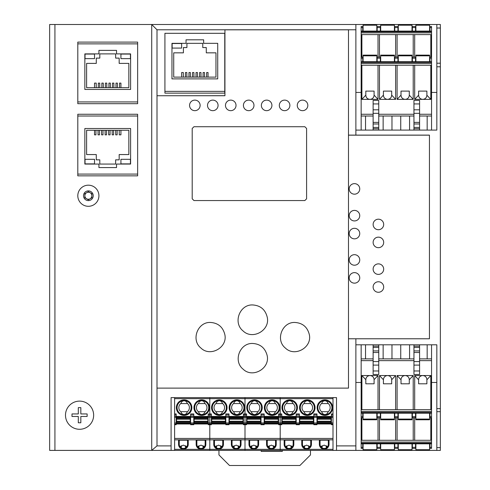 <?xml version="1.0" encoding="UTF-8"?>
<svg xmlns="http://www.w3.org/2000/svg" width="490" height="490" viewBox="0 0 490 490"><rect width="100%" height="100%" fill="white"/><g stroke="black" fill="none" stroke-linecap="round" stroke-linejoin="round"><path stroke-width="0.73" d="M436.829 450.402L440.351 450.402L440.351 447.621L436.829 447.621L436.829 450.402L376.816 450.402L376.816 443.818M376.816 450.402L355.875 450.402L355.875 338.774L355.875 344.807L436.829 344.807L436.829 447.621M436.829 28.022L440.351 28.022L440.351 24.5L436.829 24.5L436.829 130.095L355.875 130.095L355.875 135.111L355.875 24.5L415.888 24.5L415.888 31.084M440.351 28.022L440.351 63.216L436.829 63.216M436.829 411.68L440.351 411.68L440.351 63.216M355.875 382.47L361.155 382.47M431.549 382.47L436.829 382.47M415.888 24.5L436.829 24.5M355.875 92.432L361.155 92.432M431.549 92.432L436.829 92.432M440.351 411.68L440.351 447.621M429.614 24.5L429.614 31.084M429.969 61.703L429.969 57.128L431.549 57.128L431.549 34.6L361.155 34.6L361.155 32.842L431.549 32.842L431.549 26.509L429.969 26.509L429.969 31.084M431.549 34.6L431.549 32.842M412.017 24.5L412.017 31.084M398.29 24.5L398.29 31.084M361.155 27.563L362.741 27.563L362.741 26.509L361.155 26.509L361.155 31.789L431.549 31.789M361.155 31.789L361.155 32.842M414.687 57.128L414.687 34.6M362.741 27.563L362.741 31.084L361.155 31.084L431.549 31.084M412.366 31.084L412.366 26.509L415.538 26.509L415.538 31.084M430.814 57.128L430.814 34.6M413.217 57.128L413.217 34.6M397.09 57.128L397.09 34.6M395.62 57.128L395.62 34.6M379.487 57.128L379.487 34.6M378.017 57.128L378.017 34.6M361.89 57.128L361.89 34.6M431.549 57.128L431.549 61.703L361.155 61.703L361.155 34.6M382.715 31.789L392.392 31.789L382.715 31.789M374.795 31.789L365.117 31.789L374.795 31.789M394.769 31.084L394.769 26.509L397.935 26.509L397.935 31.084M394.419 24.5L394.419 31.084M380.687 24.5L380.687 31.084M377.171 27.563L377.171 26.509L380.338 26.509L380.338 31.084L377.171 31.084L377.171 27.563L380.338 27.563M376.816 24.5L376.816 31.084M363.09 24.5L363.09 31.084M414.687 65.225L414.687 99.366L422.754 99.366C425.259 99.115 426.637 97.737 426.888 95.231L430.814 99.366L430.814 65.225M414.687 99.366L418.613 95.231C418.864 97.737 420.242 99.115 422.754 99.366L430.814 99.366M426.888 95.121L426.888 91.097L418.613 91.097L418.613 95.121M415.888 55.829L429.614 55.829L429.614 55.125L415.888 55.125L415.888 61.703M429.614 55.829L429.614 61.703M419.581 114.256L431.549 114.256L431.549 65.225L361.155 65.225L361.155 63.467L431.549 63.467L431.549 61.703M361.155 65.225L361.155 130.095M373.123 116.014L361.155 116.014M378.752 116.014L400.734 116.014L400.734 130.095M409.573 130.095L409.573 116.014L400.734 116.014M409.573 116.014L413.952 116.014M431.549 114.256L431.549 116.014L419.581 116.014M427.17 116.014L427.17 130.095M431.549 65.225L431.549 63.467M431.549 130.095L431.549 116.014M398.29 61.703L398.29 55.125L412.017 55.125L412.017 61.703M361.155 61.703L361.155 62.408L431.549 62.408M361.155 62.408L361.155 63.467M397.09 65.225L397.09 99.366L405.15 99.366C402.645 99.115 401.267 97.737 401.016 95.231L401.016 91.097L409.291 91.097L409.291 95.231C409.04 97.737 407.662 99.115 405.15 99.366L413.217 99.366L413.217 65.225M409.291 95.121L413.217 99.366M391.969 130.095L391.969 116.014M412.366 61.703L412.366 57.128L415.538 57.128L415.538 61.703M379.487 65.225L379.487 99.366L395.62 99.366L395.62 65.225M361.89 65.225L361.89 99.366L378.017 99.366L378.017 65.225M361.155 114.256L373.123 114.256M378.752 114.256L413.952 114.256M361.155 57.128L362.741 57.128L362.741 61.703M397.09 99.366L401.016 95.121M383.137 116.014L383.137 130.095M391.688 95.121L391.688 95.231C391.437 97.737 390.058 99.115 387.553 99.366C385.048 99.115 383.67 97.737 383.419 95.231L383.419 91.097L391.688 91.097L391.688 95.121L395.62 99.366M394.769 61.703L394.769 57.128L397.935 57.128L397.935 61.703M380.687 61.703L380.687 55.125L394.419 55.125L394.419 61.703M365.534 130.095L365.534 116.014M374.091 95.121L374.091 95.231C373.839 97.737 372.461 99.115 369.956 99.366C367.445 99.115 366.067 97.737 365.816 95.231L365.816 91.097L374.091 91.097L374.091 95.121L378.017 99.366M379.487 99.366L383.419 95.121M377.171 61.703L377.171 57.128L380.338 57.128L380.338 61.703M363.09 61.703L363.09 55.125L376.816 55.125L376.816 61.703M361.89 99.366L365.816 95.121M419.581 130.095L419.581 127.449L413.952 127.449L413.952 100.407L419.581 100.407L419.581 103.929L413.952 103.929M413.952 127.449L413.952 130.095M419.581 127.449L419.581 103.929M373.123 103.929L373.123 100.407L378.752 100.407L378.752 103.929L373.123 103.929L373.123 130.095M378.752 130.095L378.752 103.929M363.09 450.402L363.09 443.818M362.741 413.193L362.741 417.774L361.155 417.774L361.155 440.296L431.549 440.296L431.549 442.06L361.155 442.06L361.155 448.393L362.741 448.393L362.741 443.818M361.155 440.296L361.155 442.06M380.687 450.402L380.687 443.818M394.419 450.402L394.419 443.818M431.549 447.339L429.969 447.339L429.969 448.393L431.549 448.393L431.549 443.113L361.155 443.113M431.549 443.113L431.549 442.06M378.017 417.774L378.017 440.296M431.549 443.818L361.155 443.818M380.338 443.818L380.338 448.393L377.171 448.393L377.171 443.818M361.89 417.774L361.89 440.296M379.487 417.774L379.487 440.296M395.62 417.774L395.62 440.296M397.09 417.774L397.09 440.296M413.217 417.774L413.217 440.296M414.687 417.774L414.687 440.296M430.814 417.774L430.814 440.296M361.155 417.774L361.155 413.193L431.549 413.193L431.549 440.296M429.969 447.339L429.969 443.818M397.935 443.818L397.935 448.393L394.769 448.393L394.769 443.818M398.29 450.402L398.29 443.818M412.017 450.402L412.017 443.818M415.538 443.818L415.538 448.393L412.366 448.393L412.366 443.818M415.888 450.402L415.888 443.818M429.614 450.402L429.614 443.818M378.017 409.677L378.017 375.536L369.956 375.536C367.445 375.781 366.067 377.159 365.816 379.67L361.89 375.536L361.89 409.677M378.017 375.536L374.091 379.67C373.839 377.159 372.461 375.781 369.956 375.536L361.89 375.536M365.816 379.781L365.816 383.805L374.091 383.805L374.091 379.781M376.816 419.073L363.09 419.073L363.09 419.777L376.816 419.777L376.816 413.193M363.09 419.073L363.09 413.193M373.123 360.646L361.155 360.646L361.155 409.677L431.549 409.677L431.549 411.435L361.155 411.435L361.155 413.193M431.549 409.677L431.549 344.807M419.581 358.882L431.549 358.882M413.952 358.882L391.969 358.882L391.969 344.807M383.137 344.807L383.137 358.882L391.969 358.882M383.137 358.882L378.752 358.882M361.155 360.646L361.155 358.882L373.123 358.882M365.534 358.882L365.534 344.807M361.155 409.677L361.155 411.435M361.155 344.807L361.155 358.882M394.419 413.193L394.419 419.777L380.687 419.777L380.687 413.193M431.549 413.193L431.549 412.494L361.155 412.494M431.549 412.494L431.549 411.435M395.62 409.677L395.62 375.536L387.553 375.536C390.058 375.781 391.437 377.159 391.688 379.67L391.688 383.805L383.419 383.805L383.419 379.67C383.67 377.159 385.048 375.781 387.553 375.536L379.487 375.536L379.487 409.677M383.419 379.781L379.487 375.536M400.734 344.807L400.734 358.882M380.338 413.193L380.338 417.774L377.171 417.774L377.171 413.193M413.217 409.677L413.217 375.536L397.09 375.536L397.09 409.677M430.814 409.677L430.814 375.536L414.687 375.536L414.687 409.677M431.549 360.646L419.581 360.646M413.952 360.646L378.752 360.646M431.549 417.774L429.969 417.774L429.969 413.193M395.62 375.536L391.688 379.781M409.573 358.882L409.573 344.807M401.016 379.781L401.016 379.67C401.267 377.159 402.645 375.781 405.15 375.536C407.662 375.781 409.04 377.159 409.291 379.67L409.291 383.805L401.016 383.805L401.016 379.781L397.09 375.536M397.935 413.193L397.935 417.774L394.769 417.774L394.769 413.193M412.017 413.193L412.017 419.777L398.29 419.777L398.29 413.193M427.17 344.807L427.17 358.882M418.613 379.781L418.613 379.67C418.864 377.159 420.242 375.781 422.754 375.536C425.259 375.781 426.637 377.159 426.888 379.67L426.888 383.805L418.613 383.805L418.613 379.781L414.687 375.536M413.217 375.536L409.291 379.781M415.538 413.193L415.538 417.774L412.366 417.774L412.366 413.193M429.614 413.193L429.614 419.777L415.888 419.777L415.888 413.193M430.814 375.536L426.888 379.781M373.123 344.807L373.123 347.447L378.752 347.447L378.752 374.489L373.123 374.489L373.123 370.973L378.752 370.973M378.752 347.447L378.752 344.807M373.123 347.447L373.123 370.973M419.581 370.973L419.581 374.489L413.952 374.489L413.952 370.973L419.581 370.973L419.581 344.807M413.952 344.807L413.952 370.973M157.002 95.685L157.002 29.78L151.722 24.5L151.722 450.402L157.002 445.9L157.002 388.123L348.482 388.123L348.482 29.78L224.935 29.78L224.935 95.74L157.002 95.74L224.935 95.685M151.784 450.402L171.084 450.402L171.084 397.604L336.514 397.604L336.514 450.402L355.875 450.402M224.763 93.137L224.763 91.379L224.763 93.137L164.922 93.137L164.922 91.379L164.922 93.137M355.875 24.5L49.649 24.5L49.649 450.402L54.929 450.402L54.929 24.5M336.514 450.402L245 450.402L245 449.342L245 450.402L209.8 450.402L209.8 449.342L209.8 450.402L171.084 450.402M151.722 450.402L54.929 450.402M137.647 175.855L77.806 175.855L77.806 174.091L137.647 174.091L137.647 175.855M137.647 114.256L137.647 116.014L77.806 116.014L77.806 114.256L137.647 114.256M137.647 103.696L77.806 103.696L77.806 101.938L137.647 101.938L137.647 103.696M137.647 42.097L137.647 43.861L77.806 43.861L77.806 42.097L137.647 42.097M306.599 198.811L304.835 200.563L193.96 200.563L192.203 198.811L192.203 128.484L193.96 126.72L304.835 126.72L306.599 128.484L306.599 198.811M157.002 95.74L157.002 388.123M267.013 354.993C270.694 368.113 252.748 378.739 243.101 369.154C232.86 361.057 239.837 342.767 252.742 343.472C260.153 343.949 264.906 347.79 267.013 354.993M224.935 29.835L348.482 29.835M294.98 322.469C302.557 322.99 307.322 326.965 309.276 334.401C312.473 347.343 294.833 357.449 285.382 348.053C275.19 339.987 282.136 321.771 294.98 322.469M252.742 304.952C260.57 305.509 265.415 309.656 267.277 317.385C270.174 330.395 252.479 340.287 243.022 330.885C232.707 322.708 239.733 304.247 252.742 304.952M210.504 322.457C218.081 322.977 222.84 326.952 224.788 334.382C227.979 347.312 210.357 357.412 200.912 348.023C190.732 339.962 197.672 321.759 210.504 322.457M194.842 100.113A5.28 5.28 0 0 1 200.122 105.387A5.28 5.28 0 0 1 194.842 110.667A5.28 5.28 0 0 1 189.563 105.387A5.28 5.28 0 0 1 194.842 100.113M212.795 100.113A5.28 5.28 0 0 1 218.075 105.387A5.28 5.28 0 0 1 212.795 110.667A5.28 5.28 0 0 1 207.515 105.387A5.28 5.28 0 0 1 212.795 100.113M230.747 100.113A5.28 5.28 -0 0 1 236.027 105.387A5.28 5.28 -0 0 1 230.747 110.667A5.28 5.28 -0 0 1 225.467 105.387A5.28 5.28 -0 0 1 230.747 100.113M248.693 100.113A5.28 5.28 -0 0 1 253.973 105.387A5.28 5.28 -0 0 1 248.693 110.667A5.28 5.28 -0 0 1 243.414 105.387A5.28 5.28 -0 0 1 248.693 100.113M266.646 100.113A5.28 5.28 -0 0 1 271.925 105.387A5.28 5.28 -0 0 1 266.646 110.667A5.28 5.28 -0 0 1 261.366 105.387A5.28 5.28 -0 0 1 266.646 100.113M284.598 100.113A5.28 5.28 -0 0 1 289.878 105.387A5.28 5.28 -0 0 1 284.598 110.667A5.28 5.28 -0 0 1 279.318 105.387A5.28 5.28 -0 0 1 284.598 100.113M302.55 100.113A5.28 5.28 0 0 1 307.83 105.387A5.28 5.28 0 0 1 302.55 110.667A5.28 5.28 0 0 1 297.271 105.387A5.28 5.28 0 0 1 302.55 100.113M192.203 128.484L193.96 126.72L304.835 126.72L306.599 128.484L306.599 198.799L304.835 200.563L193.96 200.557L192.203 198.799L192.203 128.484M348.482 135.111L429.442 135.111L429.442 338.774L348.482 338.774L348.482 135.179L429.442 135.179M354.466 183.634A5.28 5.274 0 0 1 359.746 188.907A5.28 5.274 0 0 1 354.466 194.175A5.28 5.274 0 0 1 349.186 188.907A5.28 5.274 0 0 1 354.466 183.634M349.186 215.667L349.186 215.661A5.28 5.268 0 0 1 354.466 210.394A5.28 5.268 0 0 1 359.746 215.667A5.28 5.268 0 0 1 354.466 220.935A5.28 5.268 0 0 1 349.186 215.667A5.28 5.268 0 0 1 354.466 210.4A5.28 5.268 0 0 1 359.746 215.661L359.746 215.661M354.466 228.309A5.28 5.268 0 0 1 359.746 233.577A5.28 5.268 0 0 1 354.466 238.838A5.28 5.268 0 0 1 349.186 233.577A5.28 5.268 0 0 1 354.466 228.309M354.466 254.678A5.28 5.261 0 0 1 359.746 259.939A5.28 5.261 0 0 1 354.466 265.206A5.28 5.261 0 0 1 349.186 259.939A5.28 5.261 0 0 1 354.466 254.678M354.466 272.63A5.28 5.261 0 0 1 359.746 277.891A5.28 5.261 0 0 1 354.466 283.153A5.28 5.261 0 0 1 349.186 277.891A5.28 5.261 0 0 1 354.466 272.63M378.402 219.189A5.28 5.268 0 0 1 383.682 224.457A5.28 5.268 0 0 1 378.402 229.718A5.28 5.268 0 0 1 373.123 224.457A5.28 5.268 0 0 1 378.402 219.189M373.123 242.415L373.123 242.415A5.28 5.261 0 0 1 378.402 237.148A5.28 5.261 0 0 1 383.682 242.415A5.28 5.261 0 0 1 378.402 247.677A5.28 5.261 0 0 1 373.123 242.415A5.28 5.261 0 0 1 378.402 237.154A5.28 5.261 0 0 1 383.682 242.415L383.682 242.415M373.123 269.132A5.28 5.261 0 0 1 378.402 263.871A5.28 5.261 0 0 1 383.682 269.132A5.28 5.261 0 0 1 378.402 274.394A5.28 5.261 0 0 1 373.123 269.132A5.28 5.261 0 0 1 378.402 263.877A5.28 5.261 0 0 1 383.682 269.132M378.402 281.762A5.28 5.261 0 0 1 383.682 287.018A5.28 5.261 0 0 1 378.402 292.279A5.28 5.261 0 0 1 373.123 287.018A5.28 5.261 0 0 1 378.402 281.762M85.021 163.887L94.527 163.887L94.527 159.311L85.021 159.311L85.021 163.887M120.926 159.311L120.926 163.887L130.432 163.887L130.432 159.311L120.926 159.311M128.846 130.273L128.846 154.558L119.168 154.558L119.168 159.838L115.646 159.838L115.646 164.064L99.807 164.064L99.807 159.838L96.285 159.838L96.285 154.558L86.608 154.558L86.608 130.273L128.846 130.273M94.527 130.273L94.527 134.848L95.936 134.848L95.936 130.273M98.049 130.273L98.049 134.848L99.47 134.848L99.47 130.273M101.583 130.273L101.583 134.848L103.004 134.848L103.004 130.273M105.111 130.273L105.111 134.848L106.532 134.848L106.532 130.273M108.645 130.273L108.645 134.848L110.066 134.848L110.066 130.273M112.179 130.273L112.179 134.848L113.6 134.848L113.6 130.273M115.713 130.273L115.713 134.848L117.135 134.848L117.135 130.273M119.248 130.273L119.248 134.848L120.926 134.848L120.926 130.273M130.603 128.509L84.85 128.509L84.85 164.064L98.925 164.064L98.925 167.58L116.528 167.58L116.528 164.064L130.603 164.064L130.603 128.509M137.647 174.091L137.647 116.014M77.806 116.014L77.806 174.091M130.432 54.065L120.926 54.065L120.926 58.641L130.432 58.641L130.432 54.065M94.527 58.641L94.527 54.065L85.021 54.065L85.021 58.641L94.527 58.641M86.608 87.679L86.608 63.394L96.285 63.394L96.285 58.114L99.807 58.114L99.807 53.888L115.646 53.888L115.646 58.114L119.168 58.114L119.168 63.394L128.846 63.394L128.846 87.679L86.608 87.679M120.926 87.679L120.926 83.104L119.517 83.104L119.517 87.679M117.404 87.679L117.404 83.104L115.983 83.104L115.983 87.679M113.87 87.679L113.87 83.104L112.449 83.104L112.449 87.679M110.342 87.679L110.342 83.104L108.921 83.104L108.921 87.679M106.808 87.679L106.808 83.104L105.387 83.104L105.387 87.679M103.274 87.679L103.274 83.104L101.853 83.104L101.853 87.679M99.74 87.679L99.74 83.104L98.319 83.104L98.319 87.679M96.205 87.679L96.205 83.104L94.527 83.104L94.527 87.679M84.85 89.443L130.603 89.443L130.603 53.888L116.528 53.888L116.528 50.372L98.925 50.372L98.925 53.888L84.85 53.888L84.85 89.443M77.806 43.861L77.806 101.938M137.647 101.938L137.647 43.861M181.643 43.506L181.643 48.081L172.137 48.081L172.137 43.506L181.643 43.506M173.723 77.12L173.723 52.834L183.401 52.834L183.401 47.555L186.923 47.555L186.923 43.328L202.762 43.328L202.762 47.555L206.284 47.555L206.284 52.834L215.961 52.834L215.961 77.12L173.723 77.12M208.042 77.12L208.042 72.544L206.633 72.544L206.633 77.12M204.52 77.12L204.52 72.544L203.099 72.544L203.099 77.12M200.986 77.12L200.986 72.544L199.565 72.544L199.565 77.12M197.458 77.12L197.458 72.544L196.037 72.544L196.037 77.12M193.924 77.12L193.924 72.544L192.503 72.544L192.503 77.12M190.389 77.12L190.389 72.544L188.969 72.544L188.969 77.12M186.855 77.12L186.855 72.544L185.434 72.544L185.434 77.12M183.321 77.12L183.321 72.544L181.643 72.544L181.643 77.12M171.966 78.884L217.719 78.884L217.719 43.328L203.644 43.328L203.644 39.812L186.041 39.812L186.041 43.328L171.966 43.328L171.966 78.884M164.922 33.302L164.922 91.379L224.763 91.379L224.763 33.302L164.922 33.302M77.806 195.743A10.559 10.559 0 0 0 88.365 206.302A10.559 10.559 0 0 0 98.925 195.743A10.559 10.559 0 0 0 88.365 185.183A10.559 10.559 0 0 0 77.806 195.743A10.559 10.559 0 0 1 88.365 185.183A10.559 10.559 0 0 1 98.925 195.743M86.608 198.787A3.522 3.522 0 0 0 91.887 195.743A3.522 3.522 0 0 0 86.608 192.693A3.522 3.522 0 0 0 88.365 199.258A3.522 3.522 0 0 0 90.129 198.787M90.129 192.693A3.522 3.522 0 0 0 86.608 192.693M91.887 193.709L91.887 197.77L88.365 199.804L84.85 197.77L84.85 193.709L88.365 191.676L91.887 193.709M79.57 429.283A14.081 14.081 0 0 1 65.489 415.202A14.081 14.081 0 0 1 79.57 401.12A14.081 14.081 0 0 1 93.645 415.202A14.081 14.081 0 0 1 79.57 429.283M87.134 415.202L87.134 416.463L80.832 416.463L80.832 422.772L78.308 422.772L78.308 416.463L71.999 416.463L71.999 413.94L78.308 413.94L78.308 407.631L80.832 407.631L80.832 413.94L87.134 413.94L87.134 415.202M257.121 446.794L253.802 445.122L250.476 446.794M174.605 424.708L176.186 424.708L176.186 424.003L174.605 424.003L174.605 438.434L209.8 438.434L209.8 424.708L211.386 424.708L211.386 424.003L209.8 424.003L209.8 424.708L209.8 424.003L208.219 424.003L208.219 424.708L209.8 424.708L209.8 438.434L245 438.434L245 424.708L246.586 424.708L246.586 424.003L245 424.003L245 424.708L245 424.003L243.414 424.003L243.414 424.708L245 424.708L245 438.434L280.2 438.434L280.2 422.944L278.614 422.944L278.614 424.708L280.2 424.708L280.2 424.003L246.586 424.003L246.586 422.944L245 422.944L245 417.333L246.586 417.333L246.586 422.944M246.936 422.631L246.936 416.696L260.662 416.696L260.662 423.74L246.936 423.74L246.936 422.631L260.662 422.631M174.605 438.434L174.605 439.842L209.8 439.842L209.8 438.434L209.8 439.842L245 439.842L245 438.434L245 449.342L280.2 449.342L280.2 450.402L280.2 449.342L332.998 449.342L332.998 450.402M174.605 424.003L174.605 414.926L176.186 414.926L176.186 424.003L190.616 424.003L190.616 416.341L193.789 416.341L193.789 424.003L190.616 424.003L190.616 424.708L193.789 424.708L193.789 424.003L225.817 424.003L225.817 424.708L228.983 424.708L228.983 424.003L225.817 424.003L243.414 424.003L243.414 422.944L245 422.944L245 424.003L245 413.934L246.586 413.934L246.586 417.333M332.998 397.604L332.998 398.658L245 398.658L245 413.934L245 397.604L245 398.658L209.8 398.658L209.8 413.934L211.386 413.934L211.386 422.944L209.8 422.944L209.8 417.333L211.386 417.333M257.936 440.192L257.936 444.326L258.64 444.326L258.64 440.192L248.963 440.192L248.963 444.326A4.839 4.839 0 0 0 253.802 449.171A4.839 4.839 0 0 0 258.64 444.326M249.661 440.192L249.661 444.326A4.134 4.134 0 0 0 253.802 448.466A4.134 4.134 0 0 0 257.936 444.326M251.113 403.589A5.28 5.28 0 0 0 251.113 411.68L257.893 411.68A5.28 5.28 0 0 0 257.893 403.589L256.589 401.42L254.506 400.593L252.424 401.42L251.113 403.589L257.893 403.589M250.984 446.225L250.984 447.358M264.533 423.035L264.533 422.631L278.265 422.631L278.265 423.74L264.533 423.74L264.533 423.035L278.265 423.035M268.581 446.225L268.581 447.358M278.614 422.944L278.614 416.341L280.2 416.341L280.2 397.604L280.2 413.934L281.781 413.934L281.781 422.944L280.2 422.944L280.2 417.333L281.781 417.333M264.533 422.631L264.533 416.696L278.265 416.696L278.265 422.631M269.286 445.698L269.286 447.885M256.613 447.358L256.613 446.225M278.614 417.333L280.2 417.333L280.2 416.341L280.2 424.003L281.781 424.003L281.781 422.944M332.998 424.003L332.998 422.944L331.412 422.944L331.412 424.003L332.998 424.003L332.998 424.708L331.412 424.708L331.412 424.003L299.384 424.003L299.384 424.708L296.211 424.708L296.211 424.003L281.781 424.003L281.781 424.708L280.2 424.708L280.2 449.342L280.2 439.842L332.998 439.842L332.998 449.342M274.216 447.358L274.216 446.225M251.689 447.885L251.689 445.698M255.909 445.698L255.909 447.885M278.614 416.433L264.184 416.433M261.017 416.433L246.586 416.433M251.113 411.68L252.424 413.848L254.506 414.675L256.589 413.848L257.893 411.68M254.506 400.593A7.038 7.038 0 0 0 247.475 407.282A7.038 7.038 0 0 0 254.506 414.675A7.038 7.038 0 0 0 261.544 407.631A7.038 7.038 0 0 0 254.506 400.593A7.038 7.038 0 0 0 247.475 407.282A7.038 7.038 0 0 0 254.506 414.675A7.038 7.038 0 0 0 261.544 407.631A7.038 7.038 0 0 0 254.506 400.593M273.512 447.885L273.512 445.698M266.56 440.192L276.238 440.192L276.238 444.326A4.839 4.839 0 0 1 271.399 449.171A4.839 4.839 0 0 1 266.56 444.326L266.56 440.192M267.264 440.192L267.264 444.326A4.134 4.134 0 0 0 271.399 448.466A4.134 4.134 0 0 0 275.533 444.326L276.238 444.326M275.533 440.192L275.533 444.326M274.719 446.794L271.399 445.122L268.079 446.794M264.184 422.944L261.017 422.944L261.017 424.708L264.184 424.708L264.184 413.934L261.017 413.934L261.017 414.926L264.184 414.926M261.017 422.944L261.017 417.333L264.184 417.333M261.017 414.926L261.017 417.333M278.614 416.341L278.614 413.934L280.2 413.934L280.2 414.926L281.781 414.926M272.103 400.593A7.038 7.038 0 0 0 265.072 407.986A7.038 7.038 0 0 0 272.103 414.675L274.186 413.848L275.49 411.68A5.28 5.28 0 0 0 275.49 403.589L274.186 401.42L272.103 400.593L270.021 401.42L268.71 403.589A5.28 5.28 0 0 0 268.71 411.68L270.021 413.848L272.103 414.675A7.038 7.038 0 0 0 279.141 407.631A7.038 7.038 0 0 0 272.103 400.593A7.038 7.038 0 0 1 279.141 407.631A7.038 7.038 0 0 1 272.103 414.675M268.71 403.589L275.49 403.589M268.71 411.68L275.49 411.68M174.605 439.842L174.605 449.342L209.8 449.342L209.8 439.842L209.8 449.342L245 449.342L245 439.842L280.2 439.842L280.2 438.434L332.998 438.434L332.998 439.842M221.921 446.794L218.601 445.122L215.282 446.794M211.735 422.631L211.735 416.696L225.467 416.696L225.467 423.74L211.735 423.74L211.735 422.631L225.467 422.631M208.219 424.003L208.219 422.944L209.8 422.944L209.8 424.003L209.8 397.604L209.8 398.658L174.605 398.658L174.605 413.934L176.186 413.934L176.186 414.926M222.736 440.192L222.736 444.326L223.44 444.326L223.44 440.192L213.763 440.192L213.763 444.326A4.839 4.839 0 0 0 218.601 449.171A4.839 4.839 0 0 0 223.44 444.326M214.467 440.192L214.467 444.326A4.134 4.134 0 0 0 218.601 448.466A4.134 4.134 0 0 0 222.736 444.326M215.912 403.589A5.28 5.28 0 0 0 215.912 411.68L222.693 411.68A5.28 5.28 0 0 0 222.693 403.589L221.388 401.42L219.306 400.593L217.223 401.42L215.912 403.589L222.693 403.589M211.386 424.003L211.386 422.944M215.784 446.225L215.784 447.358M229.338 423.035L229.338 422.631L243.065 422.631L243.065 423.74L229.338 423.74L229.338 423.035L243.065 423.035M233.387 446.225L233.387 447.358M229.338 422.631L229.338 416.696L243.065 416.696L243.065 422.631M234.091 445.698L234.091 447.885M221.419 447.358L221.419 446.225M243.414 422.944L243.414 416.341L245 416.341L245 413.934L243.414 413.934L243.414 414.926L246.586 414.926M246.586 416.341L245 416.341L245 417.333L243.414 417.333M239.016 447.358L239.016 446.225M216.488 447.885L216.488 445.698M220.714 445.698L220.714 447.885M243.414 416.433L228.983 416.433M225.817 416.433L211.386 416.433M215.912 411.68L217.223 413.848L219.306 414.675L221.388 413.848L222.693 411.68M219.306 400.593A7.038 7.038 0 0 0 212.274 407.282A7.038 7.038 0 0 0 219.306 414.675A7.038 7.038 0 0 0 226.343 407.631A7.038 7.038 0 0 0 219.306 400.593A7.038 7.038 0 0 0 212.274 407.282A7.038 7.038 0 0 0 219.306 414.675A7.038 7.038 0 0 0 226.343 407.631A7.038 7.038 0 0 0 219.306 400.593M238.311 447.885L238.311 445.698M231.36 440.192L241.037 440.192L241.037 444.326A4.839 4.839 0 0 1 236.198 449.171A4.839 4.839 0 0 1 231.36 444.326L231.36 440.192M232.064 440.192L232.064 444.326A4.134 4.134 0 0 0 236.198 448.466A4.134 4.134 0 0 0 240.339 444.326L241.037 444.326M240.339 440.192L240.339 444.326M239.524 446.794L236.198 445.122L232.879 446.794M225.817 424.003L225.817 417.333L228.983 417.333L228.983 422.944L225.817 422.944M225.817 416.341L228.983 416.341L228.983 413.934L225.817 413.934L225.817 417.333M228.983 424.003L228.983 422.944M228.983 416.341L228.983 417.333M243.414 416.341L243.414 414.926M236.903 400.593A7.038 7.038 0 0 0 229.871 407.986A7.038 7.038 0 0 0 236.903 414.675L238.985 413.848L240.296 411.68A5.28 5.28 0 0 0 240.296 403.589L238.985 401.42L236.903 400.593L234.82 401.42L233.516 403.589A5.28 5.28 0 0 0 233.516 411.68L234.82 413.848L236.903 414.675A7.038 7.038 0 0 0 243.947 407.631A7.038 7.038 0 0 0 236.903 400.593A7.038 7.038 0 0 1 243.947 407.631A7.038 7.038 0 0 1 236.903 414.675M233.516 403.589L240.296 403.589M233.516 411.68L240.296 411.68M186.727 446.794L183.401 445.122L180.081 446.794M176.541 422.631L176.541 416.696L190.267 416.696L190.267 423.74L176.541 423.74L176.541 422.631L190.267 422.631M174.605 449.342L174.605 450.402M174.605 414.926L174.605 413.934M174.605 398.658L174.605 397.604M187.541 440.192L187.541 444.326L188.24 444.326L188.24 440.192L178.562 440.192L178.562 444.326A4.839 4.839 0 0 0 183.401 449.171A4.839 4.839 0 0 0 188.24 444.326M179.267 440.192L179.267 444.326A4.134 4.134 0 0 0 183.401 448.466A4.134 4.134 0 0 0 187.541 444.326M180.718 403.589A5.28 5.28 0 0 0 180.718 411.68L187.499 411.68A5.28 5.28 0 0 0 187.499 403.589L186.188 401.42L184.105 400.593L182.023 401.42L180.718 403.589L187.499 403.589M180.589 446.225L180.589 447.358M194.138 423.035L194.138 422.631L207.864 422.631L207.864 423.74L194.138 423.74L194.138 423.035L207.864 423.035M198.187 446.225L198.187 447.358M194.138 422.631L194.138 416.696L207.864 416.696L207.864 422.631M198.891 445.698L198.891 447.885M186.218 447.358L186.218 446.225M208.219 422.944L208.219 416.341L209.8 416.341L209.8 413.934L208.219 413.934L208.219 414.926L211.386 414.926M211.386 416.341L209.8 416.341L209.8 417.333L208.219 417.333M203.816 447.358L203.816 446.225M181.294 447.885L181.294 445.698M185.514 445.698L185.514 447.885M208.219 416.433L193.789 416.433M190.616 416.433L176.186 416.433M180.718 411.68L182.023 413.848L184.105 414.675L186.188 413.848L187.499 411.68M184.105 400.593A7.038 7.038 0 0 0 177.074 407.282A7.038 7.038 0 0 0 184.105 414.675A7.038 7.038 0 0 0 191.149 407.631A7.038 7.038 0 0 0 184.105 400.593A7.038 7.038 0 0 0 177.074 407.282A7.038 7.038 0 0 0 184.105 414.675A7.038 7.038 0 0 0 191.149 407.631A7.038 7.038 0 0 0 184.105 400.593M203.111 447.885L203.111 445.698M196.159 440.192L205.843 440.192L205.843 444.326A4.839 4.839 0 0 1 201.004 449.171A4.839 4.839 0 0 1 196.159 444.326L196.159 440.192M196.864 440.192L196.864 444.326A4.134 4.134 0 0 0 201.004 448.466A4.134 4.134 0 0 0 205.139 444.326L205.843 444.326M205.139 440.192L205.139 444.326M204.324 446.794L201.004 445.122L197.678 446.794M190.616 416.341L190.616 413.934L193.789 413.934L193.789 416.341M208.219 416.341L208.219 414.926M201.709 400.593A7.038 7.038 0 0 0 194.677 407.986A7.038 7.038 0 0 0 201.709 414.675L203.791 413.848L205.096 411.68A5.28 5.28 0 0 0 205.096 403.589L203.791 401.42L201.709 400.593L199.626 401.42L198.315 403.589A5.28 5.28 0 0 0 198.315 411.68L199.626 413.848L201.709 414.675A7.038 7.038 0 0 0 208.746 407.631A7.038 7.038 0 0 0 201.709 400.593A7.038 7.038 0 0 1 208.746 407.631A7.038 7.038 0 0 1 201.709 414.675M198.315 403.589L205.096 403.589M198.315 411.68L205.096 411.68M322.083 445.698L322.083 447.885M326.309 447.885L326.309 445.698M281.781 416.341L280.2 416.341L280.2 414.926L278.614 414.926M291.109 445.698L291.109 447.885M286.889 447.885L286.889 445.698M292.322 446.794L288.996 445.122L285.676 446.794M282.136 417.4L282.136 423.74L295.862 423.74L295.862 416.696L282.136 416.696L282.136 417.4L295.862 417.4M291.813 447.358L291.813 446.225M286.313 403.589A5.28 5.28 0 0 0 286.313 411.68L287.618 413.848L289.7 414.675L291.783 413.848L293.094 411.68A5.28 5.28 0 0 0 293.094 403.589L291.783 401.42L289.7 400.593L287.618 401.42L286.313 403.589L293.094 403.589M299.733 417.4L299.733 421.768L313.459 421.768L313.459 416.696L299.733 416.696L299.733 417.4L313.459 417.4M286.185 446.225L286.185 447.358M327.014 447.358L327.014 446.225M303.782 446.225L303.782 447.358M316.981 422.944L313.814 422.944L313.814 424.708L316.981 424.708L316.981 413.934L313.814 413.934L313.814 414.926L316.981 414.926M313.814 422.944L313.814 417.333L316.981 417.333M317.33 422.631L317.33 416.696L331.062 416.696L331.062 423.74L317.33 423.74L317.33 422.631L331.062 422.631M288.996 449.171A4.839 4.839 0 0 0 293.841 444.326L293.841 440.192L284.157 440.192L284.157 444.326A4.839 4.839 0 0 0 288.996 449.171M284.862 440.192L284.862 444.326A4.134 4.134 0 0 0 288.996 448.466A4.134 4.134 0 0 0 293.136 444.326L293.841 444.326M307.304 400.593L305.221 401.42L303.91 403.589A5.28 5.28 0 0 0 303.91 411.68L305.221 413.848L307.304 414.675L309.386 413.848L310.691 411.68A5.28 5.28 0 0 0 310.691 403.589L309.386 401.42L307.304 400.593A7.038 7.038 0 0 0 300.272 407.986A7.038 7.038 0 0 0 307.304 414.675A7.038 7.038 0 0 0 314.341 407.631A7.038 7.038 0 0 0 307.304 400.593A7.038 7.038 0 0 1 314.341 407.631A7.038 7.038 0 0 1 307.304 414.675M309.919 446.794L306.599 445.122L303.273 446.794M310.733 440.192L310.733 444.326L311.438 444.326L311.438 440.192L301.76 440.192L301.76 444.326A4.839 4.839 0 0 0 306.599 449.171A4.839 4.839 0 0 0 311.438 444.326M286.313 411.68L293.094 411.68M304.486 445.698L304.486 447.885M313.814 414.926L313.814 417.333M288.996 400.63A7.038 7.038 0 0 0 282.669 407.986A7.038 7.038 0 0 0 289.7 414.675A7.038 7.038 0 0 0 296.744 407.631A7.038 7.038 0 0 0 288.996 400.63A7.038 7.038 0 0 0 282.669 407.986A7.038 7.038 0 0 0 289.7 414.675A7.038 7.038 0 0 0 296.744 407.631A7.038 7.038 0 0 0 288.996 400.63M321.379 446.225L321.379 447.358M296.211 416.433L281.781 416.433M299.384 422.944L299.384 424.003L296.211 424.003L296.211 417.333L299.384 417.333L299.384 422.944L296.211 422.944M296.211 416.341L299.384 416.341L299.384 413.934L296.211 413.934L296.211 417.333M299.384 416.341L299.384 417.333M327.516 446.794L324.196 445.122L320.877 446.794M308.706 445.698L308.706 447.885M299.733 421.768L299.733 423.74L313.459 423.74L313.459 421.768M293.136 440.192L293.136 444.326M302.459 440.192L302.459 444.326A4.134 4.134 0 0 0 306.599 448.466A4.134 4.134 0 0 0 310.733 444.326M303.91 411.68L310.691 411.68M319.358 440.192L329.035 440.192L329.035 444.326A4.839 4.839 0 0 1 324.196 449.171A4.839 4.839 0 0 1 319.358 444.326L319.358 440.192M320.062 440.192L320.062 444.326A4.134 4.134 0 0 0 324.196 448.466A4.134 4.134 0 0 0 328.331 444.326L329.035 444.326M328.331 440.192L328.331 444.326M313.814 416.433L299.384 416.433M331.412 416.433L316.981 416.433M332.998 398.658L332.998 422.944M331.412 422.944L331.412 413.934L332.998 413.934M332.998 424.708L332.998 438.434M309.411 447.358L309.411 446.225M324.196 414.638A7.038 7.038 0 0 0 324.901 414.675L326.983 413.848L328.288 411.68A5.28 5.28 0 0 0 328.288 403.589L326.983 401.42L324.901 400.593A7.038 7.038 0 0 0 317.869 407.282A7.038 7.038 0 0 0 324.196 414.638M321.507 403.589A5.28 5.28 0 0 0 321.507 411.68L322.818 413.848L324.901 414.675A7.038 7.038 0 0 0 331.938 407.631A7.038 7.038 0 0 0 324.901 400.593L322.818 401.42L321.507 403.589L328.288 403.589M321.507 411.68L328.288 411.68M303.91 403.589L310.691 403.589M282.307 450.402L282.307 451.419L261.188 451.419L261.188 450.402M218.95 450.402L218.95 454.941L229.51 465.5L299.911 465.5L310.47 454.941L310.47 450.402M440.351 408.636L436.829 408.636M436.829 66.787L440.351 66.787M415.888 25.204L429.614 25.204M398.29 25.204L412.017 25.204M429.969 27.563L431.549 27.563M412.366 27.563L415.538 27.563M394.769 27.563L397.935 27.563M380.687 25.204L394.419 25.204M363.09 25.204L376.816 25.204M398.29 55.829L412.017 55.829M429.969 58.188L431.549 58.188M412.366 58.188L415.538 58.188M361.155 58.188L362.741 58.188M394.769 58.188L397.935 58.188M380.687 55.829L394.419 55.829M377.171 58.188L380.338 58.188M363.09 55.829L376.816 55.829M419.581 109.809L413.952 109.809M419.581 128.729L413.952 128.729M419.581 123.976L413.952 123.976M419.581 122.402L413.952 122.402M419.581 113.325L413.952 113.325M378.752 109.809L373.123 109.809M378.752 128.729L373.123 128.729M378.752 127.449L373.123 127.449M378.752 123.976L373.123 123.976M378.752 122.402L373.123 122.402M378.752 113.325L373.123 113.325M376.816 449.698L363.09 449.698M394.419 449.698L380.687 449.698M362.741 447.339L361.155 447.339M380.338 447.339L377.171 447.339M397.935 447.339L394.769 447.339M412.017 449.698L398.29 449.698M415.538 447.339L412.366 447.339M429.614 449.698L415.888 449.698M394.419 419.073L380.687 419.073M362.741 416.714L361.155 416.714M380.338 416.714L377.171 416.714M431.549 416.714L429.969 416.714M397.935 416.714L394.769 416.714M412.017 419.073L398.29 419.073M415.538 416.714L412.366 416.714M429.614 419.073L415.888 419.073M373.123 365.093L378.752 365.093M373.123 346.173L378.752 346.173M373.123 350.92L378.752 350.92M373.123 352.5L378.752 352.5M373.123 361.571L378.752 361.571M413.952 365.093L419.581 365.093M413.952 346.173L419.581 346.173M413.952 347.447L419.581 347.447M413.952 350.92L419.581 350.92M413.952 352.5L419.581 352.5M413.952 361.571L419.581 361.571M355.875 445.9L336.514 445.9M157.002 29.78L355.875 29.78M171.084 445.9L157.002 445.9M88.365 200.6A4.857 4.857 0 0 0 93.222 195.743A4.857 4.857 0 0 0 88.365 190.88A4.857 4.857 0 0 0 83.508 195.743A4.857 4.857 0 0 0 88.365 200.6M264.533 417.4L278.265 417.4M264.533 421.768L278.265 421.768M264.533 421.247L278.265 421.247M264.533 419.189L278.265 419.189M264.533 418.662L278.265 418.662M264.533 417.805L278.265 417.805M246.936 419.189L260.662 419.189M249.661 444.326L248.963 444.326M254.506 399.889A7.742 7.742 0 0 0 246.77 407.282A7.742 7.742 0 0 0 254.506 415.379A7.742 7.742 0 0 0 262.248 407.631A7.742 7.742 0 0 0 254.506 399.889M272.103 399.889A7.742 7.742 0 0 0 264.367 407.282A7.742 7.742 0 0 0 272.103 415.379A7.742 7.742 0 0 0 279.845 407.631A7.742 7.742 0 0 0 272.103 399.889M267.264 444.326L266.56 444.326M246.936 417.4L260.662 417.4M246.936 417.805L260.662 417.805M246.936 418.662L260.662 418.662M246.936 421.768L260.662 421.768M246.936 421.247L260.662 421.247M246.936 423.035L260.662 423.035M261.017 416.341L264.184 416.341M229.338 417.4L243.065 417.4M229.338 421.768L243.065 421.768M229.338 421.247L243.065 421.247M229.338 419.189L243.065 419.189M229.338 418.662L243.065 418.662M229.338 417.805L243.065 417.805M211.735 419.189L225.467 419.189M214.467 444.326L213.763 444.326M219.306 399.889A7.742 7.742 0 0 0 211.57 407.282A7.742 7.742 0 0 0 219.306 415.379A7.742 7.742 0 0 0 227.048 407.631A7.742 7.742 0 0 0 219.306 399.889M236.903 399.889A7.742 7.742 0 0 0 229.167 407.282A7.742 7.742 0 0 0 236.903 415.379A7.742 7.742 0 0 0 244.651 407.631A7.742 7.742 0 0 0 236.903 399.889M232.064 444.326L231.36 444.326M211.735 417.4L225.467 417.4M211.735 417.805L225.467 417.805M211.735 418.662L225.467 418.662M211.735 421.768L225.467 421.768M211.735 421.247L225.467 421.247M211.735 423.035L225.467 423.035M225.817 414.926L228.983 414.926M174.605 416.341L176.186 416.341M174.605 417.333L176.186 417.333M176.186 422.944L174.605 422.944M194.138 417.4L207.864 417.4M194.138 421.768L207.864 421.768M194.138 421.247L207.864 421.247M194.138 419.189L207.864 419.189M194.138 418.662L207.864 418.662M194.138 417.805L207.864 417.805M176.541 419.189L190.267 419.189M179.267 444.326L178.562 444.326M184.105 399.889A7.742 7.742 0 0 0 176.369 407.282A7.742 7.742 0 0 0 184.105 415.379A7.742 7.742 0 0 0 191.853 407.631A7.742 7.742 0 0 0 184.105 399.889M201.709 399.889A7.742 7.742 0 0 0 193.973 407.282A7.742 7.742 0 0 0 201.709 415.379A7.742 7.742 0 0 0 209.451 407.631A7.742 7.742 0 0 0 201.709 399.889M196.864 444.326L196.159 444.326M176.541 417.4L190.267 417.4M176.541 417.805L190.267 417.805M176.541 418.662L190.267 418.662M176.541 421.768L190.267 421.768M176.541 421.247L190.267 421.247M176.541 423.035L190.267 423.035M190.616 414.926L193.789 414.926M193.789 422.944L190.616 422.944M190.616 417.333L193.789 417.333M299.733 421.247L313.459 421.247M282.136 419.189L295.862 419.189M284.862 444.326L284.157 444.326M317.33 419.189L331.062 419.189M313.814 416.341L316.981 416.341M289.7 399.889A7.742 7.742 0 0 0 281.964 407.282A7.742 7.742 0 0 0 289.7 415.379A7.742 7.742 0 0 0 297.448 407.631A7.742 7.742 0 0 0 289.7 399.889M282.136 417.805L295.862 417.805M282.136 418.662L295.862 418.662M317.33 421.768L331.062 421.768M282.136 421.768L295.862 421.768M282.136 421.247L295.862 421.247M282.136 423.035L295.862 423.035M282.136 422.631L295.862 422.631M296.211 414.926L299.384 414.926M299.733 419.189L313.459 419.189M299.733 418.662L313.459 418.662M299.733 422.631L313.459 422.631M317.33 417.4L331.062 417.4M299.733 423.035L313.459 423.035M302.459 444.326L301.76 444.326M317.33 421.247L331.062 421.247M317.33 417.805L331.062 417.805M317.33 418.662L331.062 418.662M307.304 399.889A7.742 7.742 0 0 0 299.568 407.986A7.742 7.742 0 0 0 307.304 415.379A7.742 7.742 0 0 0 315.046 407.631A7.742 7.742 0 0 0 307.304 399.889M320.062 444.326L319.358 444.326M324.901 399.889A7.742 7.742 0 0 0 317.165 407.986A7.742 7.742 0 0 0 324.901 415.379A7.742 7.742 0 0 0 332.643 407.631A7.742 7.742 0 0 0 324.901 399.889M331.412 414.926L332.998 414.926M331.412 417.333L332.998 417.333M299.733 417.805L313.459 417.805M331.412 416.341L332.998 416.341M317.33 423.035L331.062 423.035M324.901 414.675A7.038 7.038 0 0 0 331.938 407.631A7.038 7.038 0 0 0 324.901 400.593"/></g></svg>
